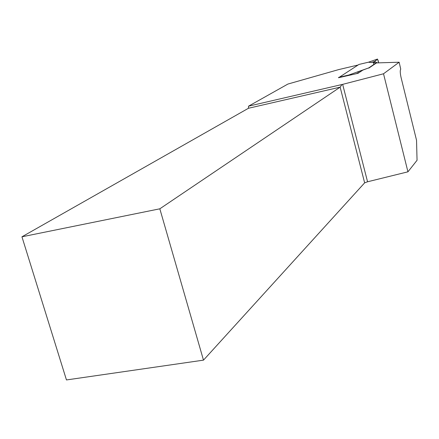 <?xml version="1.0" encoding="UTF-8"?>
<svg xmlns="http://www.w3.org/2000/svg" width="439" height="439" viewBox="0 0 439 439"><rect width="100%" height="100%" fill="white"/><g stroke="black" fill="none" stroke-linecap="round" stroke-linejoin="round"><path stroke-width="0.66" d="M358.959 64.445L338.524 77.752M361.067 70.608L357.961 72.023L358.026 73.318L362.877 70.081L368.76 67.897L348.862 74.998M368.76 67.897L376.876 62.42L373.38 62.804L377.485 59.073L368.464 62.212L371.312 62.552L374.89 61.8M349.038 75.299L348.851 75.009L338.617 77.401M357.966 73.088L355.683 73.834M376.997 62.909L376.876 62.42M358.921 64.456L368.497 62.195L377.496 59.062L378.654 62.854C377.474 56.647 376.618 60.478 375.735 60.664C375.285 62.36 373.139 60.961 373.803 64.495M371.312 62.552L375.01 61.328M368.815 68.122L376.508 62.92L399.15 62.223L383.521 73.779L407.941 171.819L417.05 160.284L416.534 140.25L401.114 77.703C400.099 73.154 399.978 70.317 400.747 69.192L399.15 62.223M338.524 77.725L358.026 73.318M203.487 360.145L66.459 379.944L21.95 236.802L159.829 208.81L203.487 360.145L364.644 182.843L367.558 181.779L342.656 84.365L248.551 106.172L287.896 84.058L338.705 69.592L358.01 65.032M342.656 84.365L383.521 73.779M21.95 236.802L248.447 108.274L248.551 106.172M341.91 84.606L340.143 87.158L159.829 208.81M364.644 182.843L340.143 87.158L248.447 108.274M367.558 181.779L407.941 171.819M368.524 62.184L358.926 64.451"/></g></svg>

